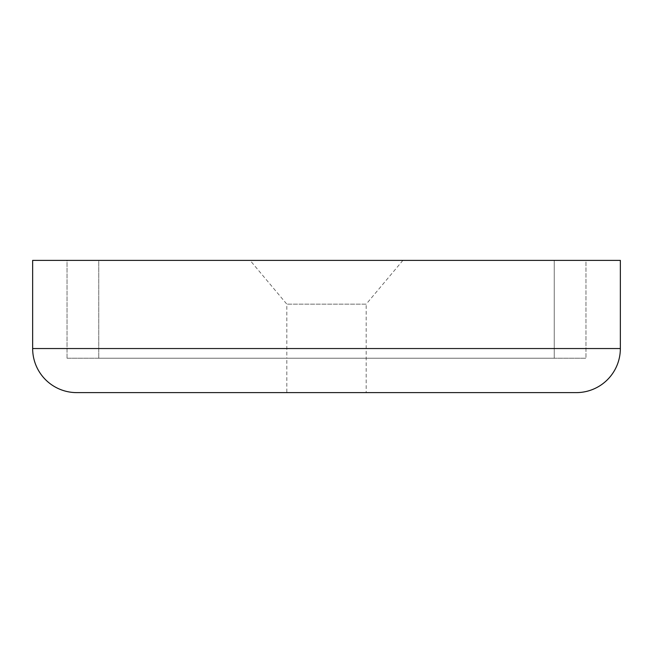 <?xml version="1.0" encoding="UTF-8"?>
<svg xmlns="http://www.w3.org/2000/svg" width="653" height="653" viewBox="0 0 653 653"><rect width="100%" height="100%" fill="white"/><g stroke="black" fill="none" stroke-linecap="round" stroke-linejoin="round"><path stroke-width="0.49" stroke-dasharray="3.27 2.45" d="M67.03 358.236L67.03 260.384L585.97 260.384L67.03 260.384L585.97 260.384L585.97 358.236L585.97 260.384L67.03 260.384L67.03 358.236L585.97 358.236L67.03 358.236M402.901 260.384L366.17 304.159L286.83 304.159L366.17 304.159L366.17 392.616L286.83 392.616L366.17 392.616L286.83 392.616L286.83 358.236L366.17 358.236L286.83 358.236L366.17 358.236L286.83 358.236L286.83 304.159L250.099 260.384L402.901 260.384L250.099 260.384M620.35 260.384L32.65 260.384M554.234 260.384L554.234 358.236L98.766 358.236L554.234 358.236L98.766 358.236L554.234 358.236L554.234 260.384L98.766 260.384L98.766 358.236L98.766 260.384L554.234 260.384M620.35 348.539L32.65 348.539"/><path stroke-width="0.98" d="M576.273 392.616L76.728 392.616A44.078 44.078 0 0 1 32.65 348.539L32.65 260.384L620.35 260.384L620.35 348.539A44.078 44.078 0 0 1 576.273 392.616L366.17 392.616M76.728 392.616L286.83 392.616M32.65 348.539L620.35 348.539"/></g></svg>
